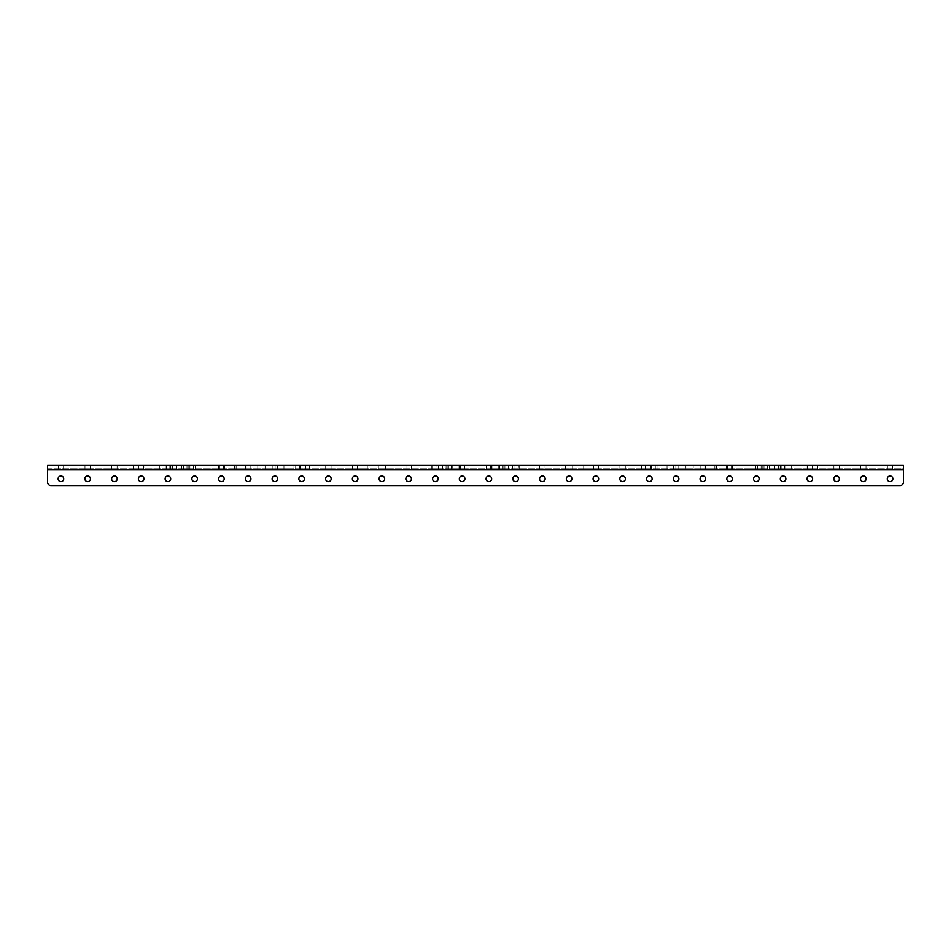 <?xml version="1.0" encoding="UTF-8"?>
<svg xmlns="http://www.w3.org/2000/svg" width="951" height="951" viewBox="0 0 951 951"><rect width="100%" height="100%" fill="white"/><g stroke="black" fill="none" stroke-linecap="round" stroke-linejoin="round"><path stroke-width="0.71" stroke-dasharray="4.75 3.57" d="M381.886 465.467L378.332 465.467L381.886 465.467M381.886 468.807L378.332 468.807L381.886 468.807M569.114 465.467L565.56 465.467L569.114 465.467M569.114 468.807L565.56 468.807L569.114 468.807M114.417 465.467L111.731 465.467L114.417 465.467M114.417 468.807L111.731 468.807L114.417 468.807M167.911 465.467L165.224 465.467L167.911 465.467M167.911 468.807L165.224 468.807L167.911 468.807M141.164 465.467L138.477 465.467L141.164 465.467M141.164 468.807L138.477 468.807L141.164 468.807M87.67 465.467L84.984 465.467L87.67 465.467M87.67 468.807L84.984 468.807L87.67 468.807M60.923 465.467L58.237 465.467L60.923 465.467M60.923 468.807L58.237 468.807L60.923 468.807M809.836 465.467L812.534 465.467L809.836 465.467M809.836 468.807L812.534 468.807L809.836 468.807M836.583 465.467L833.896 465.467L836.583 465.467M836.583 468.807L833.896 468.807L836.583 468.807M729.595 465.467L726.909 465.467L729.595 465.467M729.595 468.807L726.909 468.807L729.595 468.807M328.392 465.467L325.706 465.467L328.392 465.467M328.392 468.807L325.706 468.807L328.392 468.807M355.139 465.467L352.452 465.467L355.139 465.467M355.139 468.807L352.452 468.807L355.139 468.807M248.152 465.467L245.465 465.467L248.152 465.467M248.152 468.807L245.465 468.807L248.152 468.807M221.405 465.467L218.718 465.467L221.405 465.467M221.405 468.807L218.718 468.807L221.405 468.807M274.898 465.467L272.212 465.467L274.898 465.467M274.898 468.807L272.212 468.807L274.898 468.807M408.633 465.467L405.946 465.467L408.633 465.467M408.633 468.807L405.946 468.807L408.633 468.807M462.127 465.467L459.44 465.467L462.127 465.467M462.127 468.807L459.44 468.807L462.127 468.807M676.102 465.467L673.415 465.467L676.102 465.467M676.102 468.807L673.415 468.807L676.102 468.807M595.861 465.467L593.174 465.467L595.861 465.467M595.861 468.807L593.174 468.807L595.861 468.807M622.608 465.467L619.921 465.467L622.608 465.467M622.608 468.807L619.921 468.807L622.608 468.807M488.873 465.467L486.187 465.467L488.873 465.467M488.873 468.807L486.187 468.807L488.873 468.807M890.077 465.467L887.39 465.467L890.077 465.467M890.077 468.807L887.39 468.807L890.077 468.807M863.33 465.467L860.643 465.467L863.33 465.467M863.33 468.807L860.643 468.807L863.33 468.807M783.089 465.467L780.402 465.467L783.089 465.467M783.089 468.807L780.402 468.807L783.089 468.807M702.848 465.467L700.162 465.467L702.848 465.467M702.848 468.807L700.162 468.807L702.848 468.807M542.367 465.467L539.681 465.467L542.367 465.467M542.367 468.807L539.681 468.807L542.367 468.807M730.047 465.467L747.783 465.467L730.047 465.467M730.047 468.807L747.783 468.807L730.047 468.807M766.696 465.467L764.01 465.467L766.696 465.467M766.696 468.807L764.01 468.807L766.696 468.807M448.753 465.467L446.067 465.467L448.753 465.467M448.753 468.807L446.067 468.807L448.753 468.807M434.809 465.467L448.432 465.467L434.809 465.467M437.008 468.807L448.432 468.807L437.008 468.807L437.008 465.467M502.247 465.467L499.56 465.467L502.247 465.467M502.247 468.807L499.56 468.807L502.247 468.807M455.434 465.467L458.132 465.467L455.434 465.467M455.434 468.807L458.132 468.807L455.434 468.807M495.566 465.467L492.868 465.467L495.566 465.467M495.566 468.807L492.868 468.807L495.566 468.807M728.87 465.467L726.184 465.467L728.87 465.467M728.87 468.807L726.184 468.807L728.87 468.807M222.13 465.467L219.443 465.467L222.13 465.467M222.13 468.807L219.443 468.807L222.13 468.807M516.191 465.467L502.568 465.467L516.191 465.467M518.39 468.807L502.568 468.807L518.39 468.807L518.39 465.467M758.423 465.467L755.736 465.467L758.423 465.467M758.423 468.807L755.736 468.807L758.423 468.807M192.577 465.467L189.891 465.467L192.577 465.467M192.577 468.807L189.891 468.807L192.577 468.807M220.953 465.467L218.266 465.467L220.953 465.467M220.953 468.807L218.266 468.807L220.953 468.807M184.304 465.467L186.99 465.467L184.304 465.467M184.304 468.807L186.99 468.807L184.304 468.807M288.973 465.467L283.957 465.467L288.973 465.467M288.973 468.807L283.957 468.807L288.973 468.807M297.58 465.467L295.702 465.467L297.58 465.467M297.58 468.807L295.702 468.807L297.58 468.807M302.929 465.467L300.243 465.467L302.929 465.467M302.929 468.807L300.243 468.807L302.929 468.807M648.071 465.467L645.384 465.467L648.071 465.467M648.071 468.807L645.384 468.807L648.071 468.807M653.42 465.467L655.298 465.467L653.42 465.467M653.42 468.807L655.298 468.807L653.42 468.807M662.027 465.467L667.043 465.467L662.027 465.467M662.027 468.807L667.043 468.807L662.027 468.807M776.456 465.467L778.334 465.467L776.456 465.467M776.456 468.807L778.334 468.807L776.456 468.807M781.805 465.467L779.119 465.467L781.805 465.467M781.805 468.807L779.119 468.807L781.805 468.807M704.905 465.467L716.614 465.467L704.905 465.467M704.905 468.807L716.614 468.807L704.905 468.807M174.544 465.467L172.666 465.467L174.544 465.467M174.544 468.807L172.666 468.807L174.544 468.807M169.195 465.467L166.508 465.467L169.195 465.467M169.195 468.807L166.508 468.807L169.195 468.807M246.095 465.467L234.386 465.467L246.095 465.467M246.095 468.807L234.386 468.807L246.095 468.807M860.524 478.84A2.805 2.805 0 0 0 863.33 481.658A2.805 2.805 0 0 0 866.135 478.84A2.805 2.805 0 0 0 863.33 476.035A2.805 2.805 0 0 0 860.524 478.84M833.777 478.84A2.805 2.805 0 0 0 836.583 481.658A2.805 2.805 0 0 0 839.388 478.84A2.805 2.805 0 0 0 836.583 476.035A2.805 2.805 0 0 0 833.777 478.84M807.03 478.84A2.805 2.805 0 0 0 809.836 481.658A2.805 2.805 0 0 0 812.641 478.84A2.805 2.805 0 0 0 809.836 476.035A2.805 2.805 0 0 0 807.03 478.84M780.284 478.84A2.805 2.805 0 0 0 783.089 481.658A2.805 2.805 0 0 0 785.895 478.84A2.805 2.805 0 0 0 783.089 476.035A2.805 2.805 0 0 0 780.284 478.84M753.537 478.84A2.805 2.805 0 0 0 756.342 481.658A2.805 2.805 0 0 0 759.148 478.84A2.805 2.805 0 0 0 756.342 476.035A2.805 2.805 0 0 0 753.537 478.84M726.79 478.84A2.805 2.805 0 0 0 729.595 481.658A2.805 2.805 0 0 0 732.401 478.84A2.805 2.805 0 0 0 729.595 476.035A2.805 2.805 0 0 0 726.79 478.84M700.043 478.84A2.805 2.805 0 0 0 702.848 481.658A2.805 2.805 0 0 0 705.654 478.84A2.805 2.805 0 0 0 702.848 476.035A2.805 2.805 0 0 0 700.043 478.84M673.296 478.84A2.805 2.805 0 0 0 676.102 481.658A2.805 2.805 0 0 0 678.907 478.84A2.805 2.805 0 0 0 676.102 476.035A2.805 2.805 0 0 0 673.296 478.84M646.549 478.84A2.805 2.805 0 0 0 649.355 481.658A2.805 2.805 0 0 0 652.16 478.84A2.805 2.805 0 0 0 649.355 476.035A2.805 2.805 0 0 0 646.549 478.84M619.802 478.84A2.805 2.805 0 0 0 622.608 481.658A2.805 2.805 0 0 0 625.413 478.84A2.805 2.805 0 0 0 622.608 476.035A2.805 2.805 0 0 0 619.802 478.84M593.055 478.84A2.805 2.805 0 0 0 595.861 481.658A2.805 2.805 0 0 0 598.666 478.84A2.805 2.805 0 0 0 595.861 476.035A2.805 2.805 0 0 0 593.055 478.84M566.309 478.84A2.805 2.805 0 0 0 569.114 481.658A2.805 2.805 0 0 0 571.92 478.84A2.805 2.805 0 0 0 569.114 476.035A2.805 2.805 0 0 0 566.309 478.84A2.805 2.805 0 0 0 570.517 481.277A2.805 2.805 0 0 0 570.517 476.415A2.805 2.805 0 0 0 566.309 478.84M539.562 478.84A2.805 2.805 0 0 0 542.367 481.658A2.805 2.805 0 0 0 545.173 478.84A2.805 2.805 0 0 0 542.367 476.035A2.805 2.805 0 0 0 539.562 478.84A2.805 2.805 0 0 0 543.77 481.277A2.805 2.805 0 0 0 543.77 476.415A2.805 2.805 0 0 0 539.562 478.84M512.815 478.84A2.805 2.805 0 0 0 515.62 481.658A2.805 2.805 0 0 0 518.426 478.84A2.805 2.805 0 0 0 515.62 476.035A2.805 2.805 0 0 0 512.815 478.84A2.805 2.805 0 0 0 517.023 481.277A2.805 2.805 0 0 0 517.023 476.415A2.805 2.805 0 0 0 512.815 478.84M486.068 478.84A2.805 2.805 0 0 0 488.873 481.658A2.805 2.805 0 0 0 491.679 478.84A2.805 2.805 0 0 0 488.873 476.035A2.805 2.805 0 0 0 486.068 478.84A2.805 2.805 0 0 0 490.276 481.277A2.805 2.805 0 0 0 490.276 476.415A2.805 2.805 0 0 0 486.068 478.84M459.321 478.84A2.805 2.805 0 0 0 462.127 481.658A2.805 2.805 0 0 0 464.932 478.84A2.805 2.805 0 0 0 462.127 476.035A2.805 2.805 0 0 0 459.321 478.84A2.805 2.805 0 0 0 463.529 481.277A2.805 2.805 0 0 0 463.529 476.415A2.805 2.805 0 0 0 459.321 478.84M432.574 478.84A2.805 2.805 0 0 0 435.38 481.658A2.805 2.805 0 0 0 438.185 478.84A2.805 2.805 0 0 0 435.38 476.035A2.805 2.805 0 0 0 432.574 478.84A2.805 2.805 0 0 0 436.782 481.277A2.805 2.805 0 0 0 436.782 476.415A2.805 2.805 0 0 0 432.574 478.84M405.827 478.84A2.805 2.805 0 0 0 408.633 481.658A2.805 2.805 0 0 0 411.438 478.84A2.805 2.805 0 0 0 408.633 476.035A2.805 2.805 0 0 0 405.827 478.84A2.805 2.805 0 0 0 410.036 481.277A2.805 2.805 0 0 0 410.036 476.415A2.805 2.805 0 0 0 405.827 478.84M379.08 478.84A2.805 2.805 0 0 0 381.886 481.658A2.805 2.805 0 0 0 384.691 478.84A2.805 2.805 0 0 0 381.886 476.035A2.805 2.805 0 0 0 379.08 478.84A2.805 2.805 0 0 0 383.289 481.277A2.805 2.805 0 0 0 383.289 476.415A2.805 2.805 0 0 0 379.08 478.84M352.334 478.84A2.805 2.805 0 0 0 355.139 481.658A2.805 2.805 0 0 0 357.945 478.84A2.805 2.805 0 0 0 355.139 476.035A2.805 2.805 0 0 0 352.334 478.84A2.805 2.805 0 0 0 356.542 481.277A2.805 2.805 0 0 0 356.542 476.415A2.805 2.805 0 0 0 352.334 478.84M325.587 478.84A2.805 2.805 0 0 0 328.392 481.658A2.805 2.805 0 0 0 331.198 478.84A2.805 2.805 0 0 0 328.392 476.035A2.805 2.805 0 0 0 325.587 478.84A2.805 2.805 0 0 0 329.795 481.277A2.805 2.805 0 0 0 329.795 476.415A2.805 2.805 0 0 0 325.587 478.84M298.84 478.84A2.805 2.805 0 0 0 301.645 481.658A2.805 2.805 0 0 0 304.451 478.84A2.805 2.805 0 0 0 301.645 476.035A2.805 2.805 0 0 0 298.84 478.84A2.805 2.805 0 0 0 303.048 481.277A2.805 2.805 0 0 0 303.048 476.415A2.805 2.805 0 0 0 298.84 478.84M272.093 478.84A2.805 2.805 0 0 0 274.898 481.658A2.805 2.805 0 0 0 277.704 478.84A2.805 2.805 0 0 0 274.898 476.035A2.805 2.805 0 0 0 272.093 478.84A2.805 2.805 0 0 0 276.301 481.277A2.805 2.805 0 0 0 276.301 476.415A2.805 2.805 0 0 0 272.093 478.84M245.346 478.84A2.805 2.805 0 0 0 248.152 481.658A2.805 2.805 0 0 0 250.957 478.84A2.805 2.805 0 0 0 248.152 476.035A2.805 2.805 0 0 0 245.346 478.84A2.805 2.805 0 0 0 249.554 481.277A2.805 2.805 0 0 0 249.554 476.415A2.805 2.805 0 0 0 245.346 478.84M218.599 478.84A2.805 2.805 0 0 0 221.405 481.658A2.805 2.805 0 0 0 224.21 478.84A2.805 2.805 0 0 0 221.405 476.035A2.805 2.805 0 0 0 218.599 478.84A2.805 2.805 0 0 0 222.807 481.277A2.805 2.805 0 0 0 222.807 476.415A2.805 2.805 0 0 0 218.599 478.84M191.852 478.84A2.805 2.805 0 0 0 194.658 481.658A2.805 2.805 0 0 0 197.463 478.84A2.805 2.805 0 0 0 194.658 476.035A2.805 2.805 0 0 0 191.852 478.84A2.805 2.805 0 0 0 196.061 481.277A2.805 2.805 0 0 0 196.061 476.415A2.805 2.805 0 0 0 191.852 478.84M165.105 478.84A2.805 2.805 0 0 0 167.911 481.658A2.805 2.805 0 0 0 170.716 478.84A2.805 2.805 0 0 0 167.911 476.035A2.805 2.805 0 0 0 165.105 478.84A2.805 2.805 0 0 0 169.314 481.277A2.805 2.805 0 0 0 169.314 476.415A2.805 2.805 0 0 0 165.105 478.84M138.359 478.84A2.805 2.805 0 0 0 141.164 481.658A2.805 2.805 0 0 0 143.97 478.84A2.805 2.805 0 0 0 141.164 476.035A2.805 2.805 0 0 0 138.359 478.84A2.805 2.805 0 0 0 142.567 481.277A2.805 2.805 0 0 0 142.567 476.415A2.805 2.805 0 0 0 138.359 478.84M111.612 478.84A2.805 2.805 0 0 0 114.417 481.658A2.805 2.805 0 0 0 117.223 478.84A2.805 2.805 0 0 0 114.417 476.035A2.805 2.805 0 0 0 111.612 478.84M84.865 478.84A2.805 2.805 0 0 0 87.67 481.658A2.805 2.805 0 0 0 90.476 478.84A2.805 2.805 0 0 0 87.67 476.035A2.805 2.805 0 0 0 84.865 478.84M588.728 465.467L583.712 465.467L588.728 465.467M588.728 468.807L583.712 468.807L588.728 468.807M362.272 465.467L357.255 465.467L362.272 465.467M362.272 468.807L357.255 468.807L362.272 468.807M203.217 465.467L218.266 465.467L203.217 465.467M203.217 468.807L218.266 468.807L203.217 468.807M646.644 465.467L641.628 465.467L646.644 465.467M646.644 468.807L641.628 468.807L646.644 468.807M680.88 465.467L675.864 465.467L680.88 465.467M680.88 468.807L675.864 468.807L680.88 468.807M709.85 465.467L704.834 465.467L709.85 465.467M709.85 468.807L704.834 468.807L709.85 468.807M304.356 465.467L309.372 465.467L304.356 465.467M304.356 468.807L309.372 468.807L304.356 468.807M270.12 465.467L265.103 465.467L270.12 465.467M270.12 468.807L265.103 468.807L270.12 468.807M241.15 465.467L236.133 465.467L241.15 465.467M241.15 468.807L236.133 468.807L241.15 468.807M762.5 465.467L767.516 465.467L762.5 465.467M762.5 468.807L767.516 468.807L762.5 468.807M786.192 465.467L781.175 465.467L786.192 465.467M786.192 468.807L781.175 468.807L786.192 468.807M188.5 465.467L183.484 465.467L188.5 465.467M188.5 468.807L183.484 468.807L188.5 468.807M164.808 465.467L169.825 465.467L164.808 465.467M164.808 468.807L169.825 468.807L164.808 468.807M138.466 465.467L133.449 465.467L143.482 465.467L138.466 465.467L138.477 468.807L133.449 468.807L143.482 468.807L138.466 468.807L138.477 465.467M890.077 481.658A2.805 2.805 0 0 1 887.271 478.84A2.805 2.805 0 0 1 890.077 476.035A2.805 2.805 0 0 0 887.271 478.84A2.805 2.805 0 0 0 890.077 481.646A2.805 2.805 0 0 1 887.271 478.84A2.805 2.805 0 0 1 890.077 476.035A2.805 2.805 0 0 1 892.882 478.84A2.805 2.805 0 0 1 890.077 481.658M863.33 481.646A2.805 2.805 0 0 1 860.524 478.84A2.805 2.805 0 0 1 863.33 476.035A2.805 2.805 0 0 1 866.135 478.84A2.805 2.805 0 0 1 863.33 481.646M836.583 481.646A2.805 2.805 0 0 1 833.777 478.84A2.805 2.805 0 0 1 836.583 476.035A2.805 2.805 0 0 1 839.388 478.84A2.805 2.805 0 0 1 836.583 481.646M809.836 481.646A2.805 2.805 0 0 1 807.03 478.84A2.805 2.805 0 0 1 809.836 476.035A2.805 2.805 0 0 1 812.641 478.84A2.805 2.805 0 0 1 809.836 481.646M783.089 481.646A2.805 2.805 0 0 1 780.284 478.84A2.805 2.805 0 0 1 783.089 476.035A2.805 2.805 0 0 1 785.895 478.84A2.805 2.805 0 0 1 783.089 481.646M756.342 481.646A2.805 2.805 0 0 1 753.537 478.84A2.805 2.805 0 0 1 756.342 476.035A2.805 2.805 0 0 1 759.148 478.84A2.805 2.805 0 0 1 756.342 481.646M729.595 481.646A2.805 2.805 0 0 1 726.79 478.84A2.805 2.805 0 0 1 729.595 476.035A2.805 2.805 0 0 1 732.401 478.84A2.805 2.805 0 0 1 729.595 481.646M702.848 481.646A2.805 2.805 0 0 1 700.043 478.84A2.805 2.805 0 0 1 702.848 476.035A2.805 2.805 0 0 1 705.654 478.84A2.805 2.805 0 0 1 702.848 481.646M676.102 481.646A2.805 2.805 0 0 1 673.296 478.84A2.805 2.805 0 0 1 676.102 476.035A2.805 2.805 0 0 1 678.907 478.84A2.805 2.805 0 0 1 676.102 481.646M649.355 481.646A2.805 2.805 0 0 1 646.549 478.84A2.805 2.805 0 0 1 649.355 476.035A2.805 2.805 0 0 1 652.16 478.84A2.805 2.805 0 0 1 649.355 481.646M622.608 481.646A2.805 2.805 0 0 1 619.802 478.84A2.805 2.805 0 0 1 622.608 476.035A2.805 2.805 0 0 1 625.413 478.84A2.805 2.805 0 0 1 622.608 481.646M595.861 481.646A2.805 2.805 0 0 1 593.055 478.84A2.805 2.805 0 0 1 595.861 476.035A2.805 2.805 0 0 1 598.666 478.84A2.805 2.805 0 0 1 595.861 481.646M569.114 481.646A2.805 2.805 0 0 1 566.309 478.84A2.805 2.805 0 0 1 569.114 476.035A2.805 2.805 0 0 1 571.92 478.84A2.805 2.805 0 0 1 569.114 481.646M542.367 481.646A2.805 2.805 0 0 1 539.562 478.84A2.805 2.805 0 0 1 542.367 476.035A2.805 2.805 0 0 1 545.173 478.84A2.805 2.805 0 0 1 542.367 481.646M515.62 481.646A2.805 2.805 0 0 1 512.815 478.84A2.805 2.805 0 0 1 515.62 476.035A2.805 2.805 0 0 1 518.426 478.84A2.805 2.805 0 0 1 515.62 481.646M488.873 481.646A2.805 2.805 0 0 1 486.068 478.84A2.805 2.805 0 0 1 488.873 476.035A2.805 2.805 0 0 1 491.679 478.84A2.805 2.805 0 0 1 488.873 481.646M462.127 481.646A2.805 2.805 0 0 1 459.321 478.84A2.805 2.805 0 0 1 462.127 476.035A2.805 2.805 0 0 1 464.932 478.84A2.805 2.805 0 0 1 462.127 481.646M435.38 481.646A2.805 2.805 0 0 1 432.574 478.84A2.805 2.805 0 0 1 435.38 476.035A2.805 2.805 0 0 1 438.185 478.84A2.805 2.805 0 0 1 435.38 481.646M408.633 481.646A2.805 2.805 0 0 1 405.827 478.84A2.805 2.805 0 0 1 408.633 476.035A2.805 2.805 0 0 1 411.438 478.84A2.805 2.805 0 0 1 408.633 481.646M381.886 481.646A2.805 2.805 0 0 1 379.08 478.84A2.805 2.805 0 0 1 381.886 476.035A2.805 2.805 0 0 1 384.691 478.84A2.805 2.805 0 0 1 381.886 481.646M355.139 481.646A2.805 2.805 0 0 1 352.334 478.84A2.805 2.805 0 0 1 355.139 476.035A2.805 2.805 0 0 1 357.945 478.84A2.805 2.805 0 0 1 355.139 481.646M328.392 481.646A2.805 2.805 0 0 1 325.587 478.84A2.805 2.805 0 0 1 328.392 476.035A2.805 2.805 0 0 1 331.198 478.84A2.805 2.805 0 0 1 328.392 481.646M301.645 481.646A2.805 2.805 0 0 1 298.84 478.84A2.805 2.805 0 0 1 301.645 476.035A2.805 2.805 0 0 1 304.451 478.84A2.805 2.805 0 0 1 301.645 481.646M274.898 481.646A2.805 2.805 0 0 1 272.093 478.84A2.805 2.805 0 0 1 274.898 476.035A2.805 2.805 0 0 1 277.704 478.84A2.805 2.805 0 0 1 274.898 481.646M248.152 481.646A2.805 2.805 0 0 1 245.346 478.84A2.805 2.805 0 0 1 248.152 476.035A2.805 2.805 0 0 1 250.957 478.84A2.805 2.805 0 0 1 248.152 481.646M221.405 481.646A2.805 2.805 0 0 1 218.599 478.84A2.805 2.805 0 0 1 221.405 476.035A2.805 2.805 0 0 1 224.21 478.84A2.805 2.805 0 0 1 221.405 481.646M194.658 481.646A2.805 2.805 0 0 1 191.852 478.84A2.805 2.805 0 0 1 194.658 476.035A2.805 2.805 0 0 1 197.463 478.84A2.805 2.805 0 0 1 194.658 481.646M167.911 481.646A2.805 2.805 0 0 1 165.105 478.84A2.805 2.805 0 0 1 167.911 476.035A2.805 2.805 0 0 1 170.716 478.84A2.805 2.805 0 0 1 167.911 481.646M141.164 481.646A2.805 2.805 0 0 1 138.359 478.84A2.805 2.805 0 0 1 141.164 476.035A2.805 2.805 0 0 1 143.97 478.84A2.805 2.805 0 0 1 141.164 481.646M114.417 481.646A2.805 2.805 0 0 1 111.612 478.84A2.805 2.805 0 0 1 114.417 476.035A2.805 2.805 0 0 0 111.612 478.84A2.805 2.805 0 0 0 114.417 481.646A2.805 2.805 0 0 0 117.223 478.84A2.805 2.805 0 0 0 114.417 476.035A2.805 2.805 0 0 1 117.223 478.84A2.805 2.805 0 0 1 114.417 481.646M87.67 481.646A2.805 2.805 0 0 1 84.865 478.84A2.805 2.805 0 0 1 87.67 476.035A2.805 2.805 0 0 0 84.865 478.84A2.805 2.805 0 0 0 87.67 481.646A2.805 2.805 0 0 0 90.476 478.84A2.805 2.805 0 0 0 87.67 476.035A2.805 2.805 0 0 1 90.476 478.84A2.805 2.805 0 0 1 87.67 481.646M60.923 481.658A2.805 2.805 0 0 1 58.118 478.84A2.805 2.805 0 0 1 60.923 476.035A2.805 2.805 0 0 0 58.118 478.84A2.805 2.805 0 0 0 60.923 481.646A2.805 2.805 0 0 1 58.118 478.84A2.805 2.805 0 0 1 60.923 476.035A2.805 2.805 0 0 1 63.729 478.84A2.805 2.805 0 0 1 60.923 481.658M475.5 465.467L460.45 465.467L475.5 465.467M475.5 468.807L460.45 468.807L475.5 468.807M47.55 469.616L903.45 469.616L47.55 469.616L47.55 465.467L47.55 468.807L47.55 465.467L903.45 465.467L903.45 469.616L903.45 468.807L47.55 468.807L47.55 482.181A3.34 3.34 0 0 0 50.89 485.533A3.34 3.34 0 0 1 47.55 482.181L47.55 469.616L903.45 469.616L903.45 482.193A3.34 3.34 0 0 1 900.11 485.533L50.89 485.533A3.34 3.34 0 0 1 47.55 482.193L47.55 468.807L903.45 468.807L903.45 482.181A3.34 3.34 0 0 1 900.11 485.533A3.34 3.34 0 0 0 903.45 482.181M60.923 476.035A2.805 2.805 0 0 1 63.729 478.84A2.805 2.805 0 0 1 60.923 481.646A2.805 2.805 0 0 0 63.729 478.84A2.805 2.805 0 0 0 60.923 476.035M890.077 476.035A2.805 2.805 0 0 1 892.882 478.84A2.805 2.805 0 0 1 890.077 481.646A2.805 2.805 0 0 0 892.882 478.84A2.805 2.805 0 0 0 890.077 476.035M50.89 485.533L900.11 485.533M571.92 478.84A2.805 2.805 0 0 0 567.711 476.415A2.805 2.805 0 0 0 567.711 481.277A2.805 2.805 0 0 0 571.92 478.84M545.173 478.84A2.805 2.805 0 0 0 540.964 476.415A2.805 2.805 0 0 0 540.964 481.277A2.805 2.805 0 0 0 545.173 478.84M518.426 478.84A2.805 2.805 0 0 0 514.218 476.415A2.805 2.805 0 0 0 514.218 481.277A2.805 2.805 0 0 0 518.426 478.84M491.679 478.84A2.805 2.805 0 0 0 487.471 476.415A2.805 2.805 0 0 0 487.471 481.277A2.805 2.805 0 0 0 491.679 478.84M464.932 478.84A2.805 2.805 0 0 0 460.724 476.415A2.805 2.805 0 0 0 460.724 481.277A2.805 2.805 0 0 0 464.932 478.84M438.185 478.84A2.805 2.805 0 0 0 433.977 476.415A2.805 2.805 0 0 0 433.977 481.277A2.805 2.805 0 0 0 438.185 478.84M411.438 478.84A2.805 2.805 0 0 0 407.23 476.415A2.805 2.805 0 0 0 407.23 481.277A2.805 2.805 0 0 0 411.438 478.84M384.691 478.84A2.805 2.805 0 0 0 380.483 476.415A2.805 2.805 0 0 0 380.483 481.277A2.805 2.805 0 0 0 384.691 478.84M357.945 478.84A2.805 2.805 0 0 0 353.736 476.415A2.805 2.805 0 0 0 353.736 481.277A2.805 2.805 0 0 0 357.945 478.84M331.198 478.84A2.805 2.805 0 0 0 326.989 476.415A2.805 2.805 0 0 0 326.989 481.277A2.805 2.805 0 0 0 331.198 478.84M304.451 478.84A2.805 2.805 0 0 0 300.243 476.415A2.805 2.805 0 0 0 300.243 481.277A2.805 2.805 0 0 0 304.451 478.84M277.704 478.84A2.805 2.805 0 0 0 273.496 476.415A2.805 2.805 0 0 0 273.496 481.277A2.805 2.805 0 0 0 277.704 478.84M250.957 478.84A2.805 2.805 0 0 0 246.749 476.415A2.805 2.805 0 0 0 246.749 481.277A2.805 2.805 0 0 0 250.957 478.84M224.21 478.84A2.805 2.805 0 0 0 220.002 476.415A2.805 2.805 0 0 0 220.002 481.277A2.805 2.805 0 0 0 224.21 478.84M197.463 478.84A2.805 2.805 0 0 0 193.255 476.415A2.805 2.805 0 0 0 193.255 481.277A2.805 2.805 0 0 0 197.463 478.84M170.716 478.84A2.805 2.805 0 0 0 166.508 476.415A2.805 2.805 0 0 0 166.508 481.277A2.805 2.805 0 0 0 170.716 478.84M143.97 478.84A2.805 2.805 0 0 0 139.761 476.415A2.805 2.805 0 0 0 139.761 481.277A2.805 2.805 0 0 0 143.97 478.84M747.783 465.467L762.833 465.467L747.783 465.467M812.534 465.467L817.551 465.467L812.534 465.467L812.523 468.807L817.551 468.807L812.534 468.807L812.523 465.467M516.191 468.807L519.757 468.807L516.191 468.807M434.809 468.807L438.363 468.807L434.809 468.807M747.783 468.807L762.833 468.807L747.783 468.807M503.84 468.807L503.84 465.467M508.238 468.807L508.238 465.467M513.992 468.807L513.992 465.467M442.762 468.807L442.762 465.467M447.16 468.807L447.16 465.467M432.61 468.807L432.61 465.467M378.332 468.807L378.332 465.467M565.56 468.807L565.56 465.467M111.731 468.807L111.731 465.467M165.224 468.807L165.224 465.467M84.984 468.807L84.984 465.467M58.237 468.807L58.237 465.467M807.149 468.807L807.149 465.467L807.149 468.807M833.896 468.807L833.896 465.467M726.909 468.807L726.909 465.467M325.706 468.807L325.706 465.467M352.452 468.807L352.452 465.467L352.452 468.807M245.465 468.807L245.465 465.467M218.718 468.807L218.718 465.467M272.212 468.807L272.212 465.467L272.212 468.807M405.946 468.807L405.946 465.467M459.44 468.807L459.44 465.467L459.44 468.807M673.415 468.807L673.415 465.467L673.415 468.807M593.174 468.807L593.174 465.467L593.174 468.807M619.921 468.807L619.921 465.467M486.187 468.807L486.187 465.467L486.187 468.807M887.39 468.807L887.39 465.467M860.643 468.807L860.643 465.467M780.402 468.807L780.402 465.467M700.162 468.807L700.162 465.467M539.681 468.807L539.681 465.467M727.36 468.807L727.36 465.467M764.01 468.807L764.01 465.467M446.067 468.807L446.067 465.467L446.067 468.807M499.56 468.807L499.56 465.467L499.56 468.807M452.747 468.807L452.747 465.467M492.868 468.807L492.868 465.467M726.184 468.807L726.184 465.467M219.443 468.807L219.443 465.467M519.674 468.807L519.674 465.467M755.736 468.807L755.736 465.467M189.891 468.807L189.891 465.467M218.266 468.807L218.266 465.467L218.266 468.807M181.617 468.807L181.617 465.467M512.637 468.807L512.637 465.467L512.637 468.807M431.243 468.807L431.243 465.467L431.243 468.807M283.957 468.807L283.957 465.467M295.702 468.807L295.702 465.467L295.702 468.807M300.243 468.807L300.243 465.467L300.243 468.807M645.384 468.807L645.384 465.467L645.384 468.807M651.542 468.807L651.542 465.467L651.542 468.807M657.022 468.807L657.022 465.467M774.578 468.807L774.578 465.467L774.578 468.807M779.119 468.807L779.119 465.467L779.119 468.807M693.208 468.807L693.208 465.467M172.666 468.807L172.666 465.467L172.666 468.807M166.508 468.807L166.508 465.467L166.508 468.807M234.386 468.807L234.386 465.467M583.712 468.807L583.712 465.467M357.255 468.807L357.255 465.467M732.734 468.807L732.734 465.467L732.734 468.807M188.167 468.807L188.167 465.467M641.628 468.807L641.628 465.467M675.864 468.807L675.864 465.467M704.834 468.807L704.834 465.467M299.339 468.807L299.339 465.467M265.103 468.807L265.103 465.467M236.133 468.807L236.133 465.467M757.483 468.807L757.483 465.467M781.175 468.807L781.175 465.467M807.518 468.807L807.518 465.467M183.484 468.807L183.484 465.467M159.792 468.807L159.792 465.467M133.449 468.807L133.449 465.467M460.45 468.807L460.45 465.467M490.55 468.807L490.55 465.467M143.482 468.807L143.482 465.467M169.825 468.807L169.825 465.467M193.517 468.807L193.517 465.467M817.551 468.807L817.551 465.467M791.208 468.807L791.208 465.467M767.516 468.807L767.516 465.467M246.166 468.807L246.166 465.467M275.136 468.807L275.136 465.467M309.372 468.807L309.372 465.467M714.867 468.807L714.867 465.467M685.897 468.807L685.897 465.467M651.661 468.807L651.661 465.467M762.833 468.807L762.833 465.467M367.288 468.807L367.288 465.467M593.745 468.807L593.745 465.467M784.492 468.807L784.492 465.467L784.492 468.807M257.792 468.807L257.792 465.467M171.881 468.807L171.881 465.467L171.881 468.807M176.422 468.807L176.422 465.467L176.422 468.807M299.458 468.807L299.458 465.467L299.458 468.807M305.616 468.807L305.616 465.467L305.616 468.807M716.614 468.807L716.614 465.467M778.334 468.807L778.334 465.467L778.334 468.807M650.757 468.807L650.757 465.467L650.757 468.807M655.298 468.807L655.298 465.467L655.298 468.807M667.043 468.807L667.043 465.467M293.978 468.807L293.978 465.467M519.757 468.807L519.757 465.467L519.757 468.807M438.363 468.807L438.363 465.467L438.363 468.807M451.44 468.807L451.44 465.467L451.44 468.807M186.99 468.807L186.99 465.467M223.64 468.807L223.64 465.467M195.264 468.807L195.264 465.467M761.109 468.807L761.109 465.467M504.933 468.807L504.933 465.467L504.933 468.807M502.568 468.807L502.568 465.467M224.816 468.807L224.816 465.467M731.557 468.807L731.557 465.467M498.253 468.807L498.253 465.467M458.132 468.807L458.132 465.467M448.432 468.807L448.432 465.467M431.326 468.807L431.326 465.467M769.383 468.807L769.383 465.467M63.61 468.807L63.61 465.467M866.016 468.807L866.016 465.467M545.054 468.807L545.054 465.467M464.813 468.807L464.813 465.467L464.813 468.807M491.56 468.807L491.56 465.467L491.56 468.807M705.535 468.807L705.535 465.467M785.776 468.807L785.776 465.467M892.763 468.807L892.763 465.467M598.548 468.807L598.548 465.467L598.548 468.807M678.788 468.807L678.788 465.467L678.788 468.807M625.294 468.807L625.294 465.467M357.826 468.807L357.826 465.467L357.826 468.807M411.319 468.807L411.319 465.467M277.585 468.807L277.585 465.467L277.585 468.807M224.091 468.807L224.091 465.467M250.838 468.807L250.838 465.467M331.079 468.807L331.079 465.467M90.357 468.807L90.357 465.467M117.104 468.807L117.104 465.467M839.269 468.807L839.269 465.467M732.282 468.807L732.282 465.467M143.851 468.807L143.851 465.467L143.851 468.807M170.598 468.807L170.598 465.467M385.44 468.807L385.44 465.467M572.668 468.807L572.668 465.467"/><path stroke-width="1.43" d="M860.524 478.84A2.805 2.805 0 0 0 863.33 481.658A2.805 2.805 0 0 0 866.135 478.84A2.805 2.805 0 0 0 863.33 476.035A2.805 2.805 0 0 0 860.524 478.84M833.777 478.84A2.805 2.805 0 0 0 836.583 481.658A2.805 2.805 0 0 0 839.388 478.84A2.805 2.805 0 0 0 836.583 476.035A2.805 2.805 0 0 0 833.777 478.84M807.03 478.84A2.805 2.805 0 0 0 809.836 481.658A2.805 2.805 0 0 0 812.641 478.84A2.805 2.805 0 0 0 809.836 476.035A2.805 2.805 0 0 0 807.03 478.84M780.284 478.84A2.805 2.805 0 0 0 783.089 481.658A2.805 2.805 0 0 0 785.895 478.84A2.805 2.805 0 0 0 783.089 476.035A2.805 2.805 0 0 0 780.284 478.84M753.537 478.84A2.805 2.805 0 0 0 756.342 481.658A2.805 2.805 0 0 0 759.148 478.84A2.805 2.805 0 0 0 756.342 476.035A2.805 2.805 0 0 0 753.537 478.84M726.79 478.84A2.805 2.805 0 0 0 729.595 481.658A2.805 2.805 0 0 0 732.401 478.84A2.805 2.805 0 0 0 729.595 476.035A2.805 2.805 0 0 0 726.79 478.84M700.043 478.84A2.805 2.805 0 0 0 702.848 481.658A2.805 2.805 0 0 0 705.654 478.84A2.805 2.805 0 0 0 702.848 476.035A2.805 2.805 0 0 0 700.043 478.84M673.296 478.84A2.805 2.805 0 0 0 676.102 481.658A2.805 2.805 0 0 0 678.907 478.84A2.805 2.805 0 0 0 676.102 476.035A2.805 2.805 0 0 0 673.296 478.84M646.549 478.84A2.805 2.805 0 0 0 649.355 481.658A2.805 2.805 0 0 0 652.16 478.84A2.805 2.805 0 0 0 649.355 476.035A2.805 2.805 0 0 0 646.549 478.84M619.802 478.84A2.805 2.805 0 0 0 622.608 481.658A2.805 2.805 0 0 0 625.413 478.84A2.805 2.805 0 0 0 622.608 476.035A2.805 2.805 0 0 0 619.802 478.84M593.055 478.84A2.805 2.805 0 0 0 595.861 481.658A2.805 2.805 0 0 0 598.666 478.84A2.805 2.805 0 0 0 595.861 476.035A2.805 2.805 0 0 0 593.055 478.84M566.309 478.84A2.805 2.805 0 0 0 569.114 481.658A2.805 2.805 0 0 0 571.92 478.84A2.805 2.805 0 0 0 569.114 476.035A2.805 2.805 0 0 0 566.309 478.84A2.805 2.805 0 0 0 569.114 481.646A2.805 2.805 0 0 0 571.92 478.84A2.805 2.805 0 0 0 569.114 476.035A2.805 2.805 0 0 0 566.309 478.84M539.562 478.84A2.805 2.805 0 0 0 542.367 481.658A2.805 2.805 0 0 0 545.173 478.84A2.805 2.805 0 0 0 542.367 476.035A2.805 2.805 0 0 0 539.562 478.84A2.805 2.805 0 0 0 542.367 481.646A2.805 2.805 0 0 0 545.173 478.84A2.805 2.805 0 0 0 542.367 476.035A2.805 2.805 0 0 0 539.562 478.84M512.815 478.84A2.805 2.805 0 0 0 515.62 481.658A2.805 2.805 0 0 0 518.426 478.84A2.805 2.805 0 0 0 515.62 476.035A2.805 2.805 0 0 0 512.815 478.84A2.805 2.805 0 0 0 515.62 481.646A2.805 2.805 0 0 0 518.426 478.84A2.805 2.805 0 0 0 515.62 476.035A2.805 2.805 0 0 0 512.815 478.84M486.068 478.84A2.805 2.805 0 0 0 488.873 481.658A2.805 2.805 0 0 0 491.679 478.84A2.805 2.805 0 0 0 488.873 476.035A2.805 2.805 0 0 0 486.068 478.84A2.805 2.805 0 0 0 488.873 481.646A2.805 2.805 0 0 0 491.679 478.84A2.805 2.805 0 0 0 488.873 476.035A2.805 2.805 0 0 0 486.068 478.84M459.321 478.84A2.805 2.805 0 0 0 462.127 481.658A2.805 2.805 0 0 0 464.932 478.84A2.805 2.805 0 0 0 462.127 476.035A2.805 2.805 0 0 0 459.321 478.84A2.805 2.805 0 0 0 462.127 481.646A2.805 2.805 0 0 0 464.932 478.84A2.805 2.805 0 0 0 462.127 476.035A2.805 2.805 0 0 0 459.321 478.84M432.574 478.84A2.805 2.805 0 0 0 435.38 481.658A2.805 2.805 0 0 0 438.185 478.84A2.805 2.805 0 0 0 435.38 476.035A2.805 2.805 0 0 0 432.574 478.84A2.805 2.805 0 0 0 435.38 481.646A2.805 2.805 0 0 0 438.185 478.84A2.805 2.805 0 0 0 435.38 476.035A2.805 2.805 0 0 0 432.574 478.84M405.827 478.84A2.805 2.805 0 0 0 408.633 481.658A2.805 2.805 0 0 0 411.438 478.84A2.805 2.805 0 0 0 408.633 476.035A2.805 2.805 0 0 0 405.827 478.84A2.805 2.805 0 0 0 408.633 481.646A2.805 2.805 0 0 0 411.438 478.84A2.805 2.805 0 0 0 408.633 476.035A2.805 2.805 0 0 0 405.827 478.84M379.08 478.84A2.805 2.805 0 0 0 381.886 481.658A2.805 2.805 0 0 0 384.691 478.84A2.805 2.805 0 0 0 381.886 476.035A2.805 2.805 0 0 0 379.08 478.84A2.805 2.805 0 0 0 381.886 481.646A2.805 2.805 0 0 0 384.691 478.84A2.805 2.805 0 0 0 381.886 476.035A2.805 2.805 0 0 0 379.08 478.84M352.334 478.84A2.805 2.805 0 0 0 355.139 481.658A2.805 2.805 0 0 0 357.945 478.84A2.805 2.805 0 0 0 355.139 476.035A2.805 2.805 0 0 0 352.334 478.84A2.805 2.805 0 0 0 355.139 481.646A2.805 2.805 0 0 0 357.945 478.84A2.805 2.805 0 0 0 355.139 476.035A2.805 2.805 0 0 0 352.334 478.84M325.587 478.84A2.805 2.805 0 0 0 328.392 481.658A2.805 2.805 0 0 0 331.198 478.84A2.805 2.805 0 0 0 328.392 476.035A2.805 2.805 0 0 0 325.587 478.84A2.805 2.805 0 0 0 328.392 481.646A2.805 2.805 0 0 0 331.198 478.84A2.805 2.805 0 0 0 328.392 476.035A2.805 2.805 0 0 0 325.587 478.84M298.84 478.84A2.805 2.805 0 0 0 301.645 481.658A2.805 2.805 0 0 0 304.451 478.84A2.805 2.805 0 0 0 301.645 476.035A2.805 2.805 0 0 0 298.84 478.84A2.805 2.805 0 0 0 301.645 481.646A2.805 2.805 0 0 0 304.451 478.84A2.805 2.805 0 0 0 301.645 476.035A2.805 2.805 0 0 0 298.84 478.84M272.093 478.84A2.805 2.805 0 0 0 274.898 481.658A2.805 2.805 0 0 0 277.704 478.84A2.805 2.805 0 0 0 274.898 476.035A2.805 2.805 0 0 0 272.093 478.84A2.805 2.805 0 0 0 274.898 481.646A2.805 2.805 0 0 0 277.704 478.84A2.805 2.805 0 0 0 274.898 476.035A2.805 2.805 0 0 0 272.093 478.84M245.346 478.84A2.805 2.805 0 0 0 248.152 481.658A2.805 2.805 0 0 0 250.957 478.84A2.805 2.805 0 0 0 248.152 476.035A2.805 2.805 0 0 0 245.346 478.84A2.805 2.805 0 0 0 248.152 481.646A2.805 2.805 0 0 0 250.957 478.84A2.805 2.805 0 0 0 248.152 476.035A2.805 2.805 0 0 0 245.346 478.84M218.599 478.84A2.805 2.805 0 0 0 221.405 481.658A2.805 2.805 0 0 0 224.21 478.84A2.805 2.805 0 0 0 221.405 476.035A2.805 2.805 0 0 0 218.599 478.84A2.805 2.805 0 0 0 221.405 481.646A2.805 2.805 0 0 0 224.21 478.84A2.805 2.805 0 0 0 221.405 476.035A2.805 2.805 0 0 0 218.599 478.84M191.852 478.84A2.805 2.805 0 0 0 194.658 481.658A2.805 2.805 0 0 0 197.463 478.84A2.805 2.805 0 0 0 194.658 476.035A2.805 2.805 0 0 0 191.852 478.84A2.805 2.805 0 0 0 194.658 481.646A2.805 2.805 0 0 0 197.463 478.84A2.805 2.805 0 0 0 194.658 476.035A2.805 2.805 0 0 0 191.852 478.84M165.105 478.84A2.805 2.805 0 0 0 167.911 481.658A2.805 2.805 0 0 0 170.716 478.84A2.805 2.805 0 0 0 167.911 476.035A2.805 2.805 0 0 0 165.105 478.84A2.805 2.805 0 0 0 167.911 481.646A2.805 2.805 0 0 0 170.716 478.84A2.805 2.805 0 0 0 167.911 476.035A2.805 2.805 0 0 0 165.105 478.84M138.359 478.84A2.805 2.805 0 0 0 141.164 481.658A2.805 2.805 0 0 0 143.97 478.84A2.805 2.805 0 0 0 141.164 476.035A2.805 2.805 0 0 0 138.359 478.84A2.805 2.805 0 0 0 141.164 481.646A2.805 2.805 0 0 0 143.97 478.84A2.805 2.805 0 0 0 141.164 476.035A2.805 2.805 0 0 0 138.359 478.84M111.612 478.84A2.805 2.805 0 0 0 114.417 481.658A2.805 2.805 0 0 0 117.223 478.84A2.805 2.805 0 0 0 114.417 476.035A2.805 2.805 0 0 0 111.612 478.84M84.865 478.84A2.805 2.805 0 0 0 87.67 481.658A2.805 2.805 0 0 0 90.476 478.84A2.805 2.805 0 0 0 87.67 476.035A2.805 2.805 0 0 0 84.865 478.84M890.077 481.658A2.805 2.805 0 0 1 887.271 478.84A2.805 2.805 0 0 1 890.077 476.035A2.805 2.805 0 0 1 892.882 478.84A2.805 2.805 0 0 1 890.077 481.658M863.33 476.035A2.805 2.805 0 0 0 860.524 478.84A2.805 2.805 0 0 0 863.33 481.646A2.805 2.805 0 0 0 866.135 478.84A2.805 2.805 0 0 0 863.33 476.035M836.583 476.035A2.805 2.805 0 0 0 833.777 478.84A2.805 2.805 0 0 0 836.583 481.646A2.805 2.805 0 0 0 839.388 478.84A2.805 2.805 0 0 0 836.583 476.035M809.836 476.035A2.805 2.805 0 0 0 807.03 478.84A2.805 2.805 0 0 0 809.836 481.646A2.805 2.805 0 0 0 812.641 478.84A2.805 2.805 0 0 0 809.836 476.035M783.089 476.035A2.805 2.805 0 0 0 780.284 478.84A2.805 2.805 0 0 0 783.089 481.646A2.805 2.805 0 0 0 785.895 478.84A2.805 2.805 0 0 0 783.089 476.035M756.342 476.035A2.805 2.805 0 0 0 753.537 478.84A2.805 2.805 0 0 0 756.342 481.646A2.805 2.805 0 0 0 759.148 478.84A2.805 2.805 0 0 0 756.342 476.035M729.595 476.035A2.805 2.805 0 0 0 726.79 478.84A2.805 2.805 0 0 0 729.595 481.646A2.805 2.805 0 0 0 732.401 478.84A2.805 2.805 0 0 0 729.595 476.035M702.848 476.035A2.805 2.805 0 0 0 700.043 478.84A2.805 2.805 0 0 0 702.848 481.646A2.805 2.805 0 0 0 705.654 478.84A2.805 2.805 0 0 0 702.848 476.035M676.102 476.035A2.805 2.805 0 0 0 673.296 478.84A2.805 2.805 0 0 0 676.102 481.646A2.805 2.805 0 0 0 678.907 478.84A2.805 2.805 0 0 0 676.102 476.035M649.355 476.035A2.805 2.805 0 0 0 646.549 478.84A2.805 2.805 0 0 0 649.355 481.646A2.805 2.805 0 0 0 652.16 478.84A2.805 2.805 0 0 0 649.355 476.035M622.608 476.035A2.805 2.805 0 0 0 619.802 478.84A2.805 2.805 0 0 0 622.608 481.646A2.805 2.805 0 0 0 625.413 478.84A2.805 2.805 0 0 0 622.608 476.035M595.861 476.035A2.805 2.805 0 0 0 593.055 478.84A2.805 2.805 0 0 0 595.861 481.646A2.805 2.805 0 0 0 598.666 478.84A2.805 2.805 0 0 0 595.861 476.035M60.923 481.658A2.805 2.805 0 0 1 58.118 478.84A2.805 2.805 0 0 1 60.923 476.035A2.805 2.805 0 0 1 63.729 478.84A2.805 2.805 0 0 1 60.923 481.658M900.11 485.533A3.34 3.34 0 0 0 903.45 482.193L903.45 465.467L47.55 465.467L47.55 482.193A3.34 3.34 0 0 0 50.89 485.533L900.11 485.533L50.89 485.533M47.55 469.616L903.45 469.616L903.45 482.181"/></g></svg>
